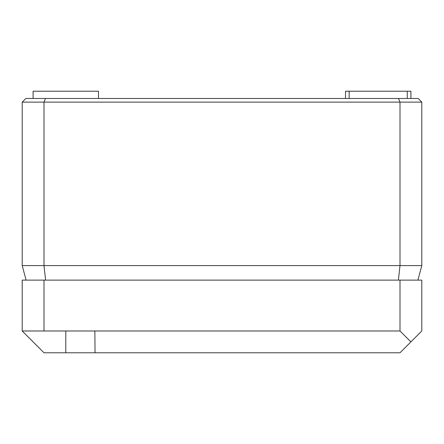 <?xml version="1.0" encoding="UTF-8"?>
<svg xmlns="http://www.w3.org/2000/svg" width="444" height="444" viewBox="0 0 444 444"><rect width="100%" height="100%" fill="white"/><g stroke="black" fill="none" stroke-linecap="round" stroke-linejoin="round"><path stroke-width="0.67" d="M22.2 102.12L43.995 102.12L45.499 98.485L25.835 98.485L22.2 102.12L22.2 265.595L26.096 280.125M45.61 280.125L43.995 265.595L43.995 102.12L421.8 102.12L421.8 265.595L417.904 280.125M45.499 98.485L398.501 98.485L400.005 102.12L400.005 265.595L421.8 265.595M22.2 265.595L400.005 265.595L398.39 280.125M398.501 98.485L418.165 98.485L421.8 102.12M349.145 98.485L349.145 91.22L410.9 91.22L410.9 98.485M407.27 98.485L407.27 91.22M345.515 98.485L345.515 91.22L349.145 91.22M33.1 98.485L33.1 91.22L98.485 91.22L98.485 98.485M43.995 280.125L421.8 280.125L421.8 330.98L410.9 341.88L400.005 330.98L22.2 330.98L22.2 280.125L43.995 280.125L43.995 330.98M22.2 330.98L43.995 352.78L400.005 352.78L410.9 341.88M95.044 352.78L94.855 330.98M400.005 280.125L400.005 330.98M65.795 352.78L65.795 330.98"/></g></svg>
